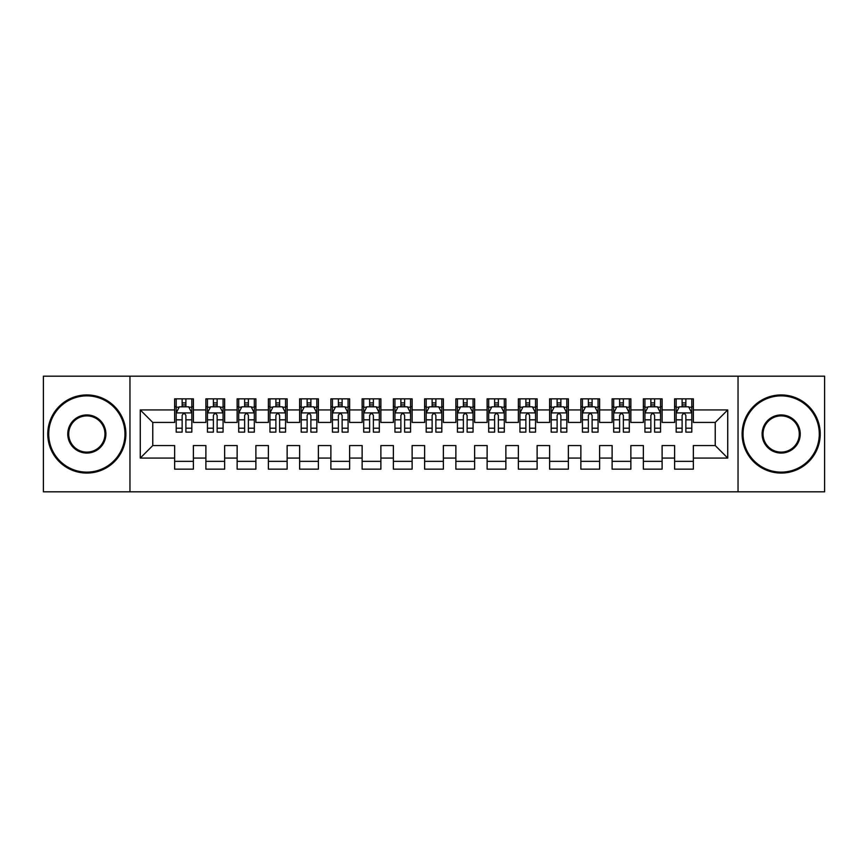 <?xml version="1.0" encoding="UTF-8"?>
<svg xmlns="http://www.w3.org/2000/svg" width="868" height="868" viewBox="0 0 868 868"><rect width="100%" height="100%" fill="white"/><g stroke="black" fill="none" stroke-linecap="round" stroke-linejoin="round"><path stroke-width="1.3" d="M738.039 491.809L824.6 491.809L824.6 376.191L738.039 376.191L738.039 491.809L129.961 491.809L129.961 376.191L43.4 376.191L43.4 491.809L129.961 491.809M738.039 376.191L129.961 376.191M140.269 458.065L140.269 409.935L174.642 409.935L174.642 422.434L152.768 422.434L152.768 445.566L140.269 458.065L174.642 458.065L174.642 469.154L193.39 469.154L193.39 458.065L205.89 458.065L205.89 469.154L224.638 469.154L224.638 458.065L237.138 458.065L237.138 469.154L255.886 469.154L255.886 458.065L268.386 458.065L268.386 469.154L287.134 469.154L287.134 458.065L299.634 458.065L299.634 469.154L318.382 469.154L318.382 458.065L330.882 458.065L330.882 469.154L349.63 469.154L349.63 458.065L362.13 458.065L362.13 469.154L380.878 469.154L380.878 458.065L393.378 458.065L393.378 469.154L412.126 469.154L412.126 458.065L424.626 458.065L424.626 469.154L443.374 469.154L443.374 458.065L455.874 458.065L455.874 469.154L474.622 469.154L474.622 458.065L487.122 458.065L487.122 469.154L505.87 469.154L505.87 458.065L518.37 458.065L518.37 469.154L537.118 469.154L537.118 458.065L549.618 458.065L549.618 469.154L568.366 469.154L568.366 458.065L580.866 458.065L580.866 469.154L599.614 469.154L599.614 458.065L612.114 458.065L612.114 469.154L630.862 469.154L630.862 458.065L643.362 458.065L643.362 469.154L662.11 469.154L662.11 458.065L674.61 458.065L674.61 469.154L693.358 469.154L693.358 445.566L715.232 445.566L715.232 422.434L693.358 422.434L693.358 409.935L727.731 409.935L727.731 458.065L693.358 458.065M693.358 409.935L693.358 398.846L674.61 398.846L674.61 409.935L662.11 409.935L662.11 398.846L643.362 398.846L643.362 409.935L630.862 409.935L630.862 398.846L612.114 398.846L612.114 409.935L599.614 409.935L599.614 398.846L580.866 398.846L580.866 409.935L568.366 409.935L568.366 398.846L549.618 398.846L549.618 409.935L537.118 409.935L537.118 398.846L518.37 398.846L518.37 409.935L505.87 409.935L505.87 398.846L487.122 398.846L487.122 409.935L474.622 409.935L474.622 398.846L455.874 398.846L455.874 409.935L443.374 409.935L443.374 398.846L424.626 398.846L424.626 409.935L412.126 409.935L412.126 398.846L393.378 398.846L393.378 409.935L380.878 409.935L380.878 398.846L362.13 398.846L362.13 409.935L349.63 409.935L349.63 398.846L330.882 398.846L330.882 409.935L318.382 409.935L318.382 398.846L299.634 398.846L299.634 409.935L287.134 409.935L287.134 398.846L268.386 398.846L268.386 409.935L255.886 409.935L255.886 398.846L237.138 398.846L237.138 409.935L224.638 409.935L224.638 398.846L205.89 398.846L205.89 409.935L193.39 409.935L193.39 398.846L174.642 398.846L174.642 409.935M662.11 458.065L662.11 445.566L674.61 445.566L674.61 458.065M727.731 409.935L715.232 422.434M630.862 458.065L630.862 445.566L643.362 445.566L643.362 458.065M674.61 409.935L674.61 422.434L662.11 422.434L662.11 409.935M599.614 458.065L599.614 445.566L612.114 445.566L612.114 458.065M643.362 409.935L643.362 422.434L630.862 422.434L630.862 409.935M568.366 458.065L568.366 445.566L580.866 445.566L580.866 458.065M612.114 409.935L612.114 422.434L599.614 422.434L599.614 409.935M537.118 458.065L537.118 445.566L549.618 445.566L549.618 458.065M580.866 409.935L580.866 422.434L568.366 422.434L568.366 409.935M505.87 458.065L505.87 445.566L518.37 445.566L518.37 458.065M549.618 409.935L549.618 422.434L537.118 422.434L537.118 409.935M474.622 458.065L474.622 445.566L487.122 445.566L487.122 458.065M518.37 409.935L518.37 422.434L505.87 422.434L505.87 409.935M443.374 458.065L443.374 445.566L455.874 445.566L455.874 458.065M487.122 409.935L487.122 422.434L474.622 422.434L474.622 409.935M412.126 458.065L412.126 445.566L424.626 445.566L424.626 458.065M455.874 409.935L455.874 422.434L443.374 422.434L443.374 409.935M380.878 458.065L380.878 445.566L393.378 445.566L393.378 458.065M424.626 409.935L424.626 422.434L412.126 422.434L412.126 409.935M349.63 458.065L349.63 445.566L362.13 445.566L362.13 458.065M393.378 409.935L393.378 422.434L380.878 422.434L380.878 409.935M318.382 458.065L318.382 445.566L330.882 445.566L330.882 458.065M362.13 409.935L362.13 422.434L349.63 422.434L349.63 409.935M287.134 458.065L287.134 445.566L299.634 445.566L299.634 458.065M330.882 409.935L330.882 422.434L318.382 422.434L318.382 409.935M255.886 458.065L255.886 445.566L268.386 445.566L268.386 458.065M299.634 409.935L299.634 422.434L287.134 422.434L287.134 409.935M224.638 458.065L224.638 445.566L237.138 445.566L237.138 458.065M268.386 409.935L268.386 422.434L255.886 422.434L255.886 409.935M193.39 458.065L193.39 445.566L205.89 445.566L205.89 458.065M237.138 409.935L237.138 422.434L224.638 422.434L224.638 409.935M152.768 445.566L174.642 445.566L174.642 458.065M205.89 409.935L205.89 422.434L193.39 422.434L193.39 409.935M674.61 406.658L676.172 406.658M691.796 406.658L693.358 406.658M643.362 406.658L644.924 406.658M660.548 406.658L662.11 406.658M612.114 406.658L613.676 406.658M629.3 406.658L630.862 406.658M580.866 406.658L582.428 406.658M598.052 406.658L599.614 406.658M549.618 406.658L551.18 406.658M566.804 406.658L568.366 406.658M518.37 406.658L519.932 406.658M535.556 406.658L537.118 406.658M487.122 406.658L488.684 406.658M504.308 406.658L505.87 406.658M455.874 406.658L457.436 406.658M473.06 406.658L474.622 406.658M424.626 406.658L426.188 406.658M441.812 406.658L443.374 406.658M393.378 406.658L394.94 406.658M410.564 406.658L412.126 406.658M362.13 406.658L363.692 406.658M379.316 406.658L380.878 406.658M330.882 406.658L332.444 406.658M348.068 406.658L349.63 406.658M299.634 406.658L301.196 406.658M316.82 406.658L318.382 406.658M268.386 406.658L269.948 406.658M285.572 406.658L287.134 406.658M237.138 406.658L238.7 406.658M254.324 406.658L255.886 406.658M205.89 406.658L207.452 406.658M223.076 406.658L224.638 406.658M174.642 406.658L176.204 406.658M191.828 406.658L193.39 406.658M174.642 461.342L193.39 461.342M205.89 461.342L224.638 461.342M237.138 461.342L255.886 461.342M268.386 461.342L287.134 461.342M299.634 461.342L318.382 461.342M330.882 461.342L349.63 461.342M362.13 461.342L380.878 461.342M393.378 461.342L412.126 461.342M424.626 461.342L443.374 461.342M455.874 461.342L474.622 461.342M487.122 461.342L505.87 461.342M518.37 461.342L537.118 461.342M549.618 461.342L568.366 461.342M580.866 461.342L599.614 461.342M612.114 461.342L630.862 461.342M643.362 461.342L662.11 461.342M674.61 461.342L693.358 461.342M140.269 409.935L152.768 422.434M715.232 445.566L727.731 458.065M185.893 402.904L182.139 402.904M191.828 428.206L185.893 428.206L185.893 432.123L191.828 432.123L191.828 413.059L188.703 406.81L179.329 406.81L176.204 413.059L176.204 432.123L182.139 432.123L182.139 428.206L176.204 428.206M176.204 413.059L176.204 398.846M191.828 413.059L191.828 398.846M182.139 406.81L182.139 398.846M185.893 398.846L185.893 406.81M185.893 428.206L185.893 415.403C184.645 412.994 183.398 412.994 182.139 415.403L182.139 428.206M185.893 406.658L182.139 406.658M217.141 402.904L213.387 402.904M223.076 428.206L217.141 428.206L217.141 432.123L223.076 432.123L223.076 413.059L219.951 406.81L210.577 406.81L207.452 413.059L207.452 432.123L213.387 432.123L213.387 428.206L207.452 428.206M207.452 413.059L207.452 398.846M223.076 413.059L223.076 398.846M213.387 406.81L213.387 398.846M217.141 398.846L217.141 406.81M217.141 428.206L217.141 415.403C215.893 412.994 214.646 412.994 213.387 415.403L213.387 428.206M217.141 406.658L213.387 406.658M248.389 402.904L244.635 402.904M254.324 428.206L248.389 428.206L248.389 432.123L254.324 432.123L254.324 413.059L251.199 406.81L241.825 406.81L238.7 413.059L238.7 432.123L244.635 432.123L244.635 428.206L238.7 428.206M238.7 413.059L238.7 398.846M254.324 413.059L254.324 398.846M244.635 406.81L244.635 398.846M248.389 398.846L248.389 406.81M248.389 428.206L248.389 415.403C247.141 412.994 245.894 412.994 244.635 415.403L244.635 428.206M248.389 406.658L244.635 406.658M86.833 472.127A38.127 38.127 0 0 0 124.959 434A38.127 38.127 0 0 0 86.833 395.873A38.127 38.127 0 0 0 48.716 434A38.127 38.127 0 0 0 86.833 472.127M86.833 394.94A39.06 39.06 0 0 1 125.893 434A39.06 39.06 0 0 1 86.833 473.06A39.06 39.06 0 0 1 47.773 434A39.06 39.06 0 0 1 86.833 394.94M86.833 453.063A19.063 19.063 0 0 1 67.769 434A19.063 19.063 0 0 1 86.833 414.937A19.063 19.063 0 0 1 105.896 434A19.063 19.063 0 0 1 86.833 453.063M86.833 415.88A18.119 18.119 0 0 0 68.713 434A18.119 18.119 0 0 0 86.833 452.119A18.119 18.119 0 0 0 104.963 434A18.119 18.119 0 0 0 86.833 415.88M781.167 472.127A38.127 38.127 0 0 0 819.284 434A38.127 38.127 0 0 0 781.167 395.873A38.127 38.127 0 0 0 743.041 434A38.127 38.127 0 0 0 781.167 472.127M781.167 394.94A39.06 39.06 0 0 1 820.227 434A39.06 39.06 0 0 1 781.167 473.06A39.06 39.06 0 0 1 742.107 434A39.06 39.06 0 0 1 781.167 394.94M781.167 453.063A19.063 19.063 0 0 1 762.104 434A19.063 19.063 0 0 1 781.167 414.937A19.063 19.063 0 0 1 800.231 434A19.063 19.063 0 0 1 781.167 453.063M781.167 415.88A18.119 18.119 0 0 0 763.037 434A18.119 18.119 0 0 0 781.167 452.119A18.119 18.119 0 0 0 799.287 434A18.119 18.119 0 0 0 781.167 415.88M279.637 402.904L275.883 402.904M285.572 428.206L279.637 428.206L279.637 432.123L285.572 432.123L285.572 413.059L282.447 406.81L273.073 406.81L269.948 413.059L269.948 432.123L275.883 432.123L275.883 428.206L269.948 428.206M269.948 413.059L269.948 398.846M285.572 413.059L285.572 398.846M275.883 406.81L275.883 398.846M279.637 398.846L279.637 406.81M279.637 428.206L279.637 415.403C278.389 412.994 277.142 412.994 275.883 415.403L275.883 428.206M279.637 406.658L275.883 406.658M310.885 402.904L307.131 402.904M316.82 428.206L310.885 428.206L310.885 432.123L316.82 432.123L316.82 413.059L313.695 406.81L304.321 406.81L301.196 413.059L301.196 432.123L307.131 432.123L307.131 428.206L301.196 428.206M301.196 413.059L301.196 398.846M316.82 413.059L316.82 398.846M307.131 406.81L307.131 398.846M310.885 398.846L310.885 406.81M310.885 428.206L310.885 415.403C309.637 412.994 308.39 412.994 307.131 415.403L307.131 428.206M310.885 406.658L307.131 406.658M342.133 402.904L338.379 402.904M348.068 428.206L342.133 428.206L342.133 432.123L348.068 432.123L348.068 413.059L344.943 406.81L335.569 406.81L332.444 413.059L332.444 432.123L338.379 432.123L338.379 428.206L332.444 428.206M332.444 413.059L332.444 398.846M348.068 413.059L348.068 398.846M338.379 406.81L338.379 398.846M342.133 398.846L342.133 406.81M342.133 428.206L342.133 415.403C340.885 412.994 339.638 412.994 338.379 415.403L338.379 428.206M342.133 406.658L338.379 406.658M373.381 402.904L369.627 402.904M379.316 428.206L373.381 428.206L373.381 432.123L379.316 432.123L379.316 413.059L376.191 406.81L366.817 406.81L363.692 413.059L363.692 432.123L369.627 432.123L369.627 428.206L363.692 428.206M363.692 413.059L363.692 398.846M379.316 413.059L379.316 398.846M369.627 406.81L369.627 398.846M373.381 398.846L373.381 406.81M373.381 428.206L373.381 415.403C372.133 412.994 370.886 412.994 369.627 415.403L369.627 428.206M373.381 406.658L369.627 406.658M404.629 402.904L400.875 402.904M410.564 428.206L404.629 428.206L404.629 432.123L410.564 432.123L410.564 413.059L407.439 406.81L398.065 406.81L394.94 413.059L394.94 432.123L400.875 432.123L400.875 428.206L394.94 428.206M394.94 413.059L394.94 398.846M410.564 413.059L410.564 398.846M400.875 406.81L400.875 398.846M404.629 398.846L404.629 406.81M404.629 428.206L404.629 415.403C403.381 412.994 402.134 412.994 400.875 415.403L400.875 428.206M404.629 406.658L400.875 406.658M435.877 402.904L432.123 402.904M441.812 428.206L435.877 428.206L435.877 432.123L441.812 432.123L441.812 413.059L438.687 406.81L429.313 406.81L426.188 413.059L426.188 432.123L432.123 432.123L432.123 428.206L426.188 428.206M426.188 413.059L426.188 398.846M441.812 413.059L441.812 398.846M432.123 406.81L432.123 398.846M435.877 398.846L435.877 406.81M435.877 428.206L435.877 415.403C434.629 412.994 433.382 412.994 432.123 415.403L432.123 428.206M435.877 406.658L432.123 406.658M467.125 402.904L463.371 402.904M473.06 428.206L467.125 428.206L467.125 432.123L473.06 432.123L473.06 413.059L469.935 406.81L460.561 406.81L457.436 413.059L457.436 432.123L463.371 432.123L463.371 428.206L457.436 428.206M457.436 413.059L457.436 398.846M473.06 413.059L473.06 398.846M463.371 406.81L463.371 398.846M467.125 398.846L467.125 406.81M467.125 428.206L467.125 415.403C465.877 412.994 464.63 412.994 463.371 415.403L463.371 428.206M467.125 406.658L463.371 406.658M498.373 402.904L494.619 402.904M504.308 428.206L498.373 428.206L498.373 432.123L504.308 432.123L504.308 413.059L501.183 406.81L491.809 406.81L488.684 413.059L488.684 432.123L494.619 432.123L494.619 428.206L488.684 428.206M488.684 413.059L488.684 398.846M504.308 413.059L504.308 398.846M494.619 406.81L494.619 398.846M498.373 398.846L498.373 406.81M498.373 428.206L498.373 415.403C497.125 412.994 495.878 412.994 494.619 415.403L494.619 428.206M498.373 406.658L494.619 406.658M529.621 402.904L525.867 402.904M535.556 428.206L529.621 428.206L529.621 432.123L535.556 432.123L535.556 413.059L532.431 406.81L523.057 406.81L519.932 413.059L519.932 432.123L525.867 432.123L525.867 428.206L519.932 428.206M519.932 413.059L519.932 398.846M535.556 413.059L535.556 398.846M525.867 406.81L525.867 398.846M529.621 398.846L529.621 406.81M529.621 428.206L529.621 415.403C528.373 412.994 527.126 412.994 525.867 415.403L525.867 428.206M529.621 406.658L525.867 406.658M560.869 402.904L557.115 402.904M566.804 428.206L560.869 428.206L560.869 432.123L566.804 432.123L566.804 413.059L563.679 406.81L554.305 406.81L551.18 413.059L551.18 432.123L557.115 432.123L557.115 428.206L551.18 428.206M551.18 413.059L551.18 398.846M566.804 413.059L566.804 398.846M557.115 406.81L557.115 398.846M560.869 398.846L560.869 406.81M560.869 428.206L560.869 415.403C559.621 412.994 558.374 412.994 557.115 415.403L557.115 428.206M560.869 406.658L557.115 406.658M592.117 402.904L588.363 402.904M598.052 428.206L592.117 428.206L592.117 432.123L598.052 432.123L598.052 413.059L594.927 406.81L585.553 406.81L582.428 413.059L582.428 432.123L588.363 432.123L588.363 428.206L582.428 428.206M582.428 413.059L582.428 398.846M598.052 413.059L598.052 398.846M588.363 406.81L588.363 398.846M592.117 398.846L592.117 406.81M592.117 428.206L592.117 415.403C590.869 412.994 589.622 412.994 588.363 415.403L588.363 428.206M592.117 406.658L588.363 406.658M623.365 402.904L619.611 402.904M629.3 428.206L623.365 428.206L623.365 432.123L629.3 432.123L629.3 413.059L626.175 406.81L616.801 406.81L613.676 413.059L613.676 432.123L619.611 432.123L619.611 428.206L613.676 428.206M613.676 413.059L613.676 398.846M629.3 413.059L629.3 398.846M619.611 406.81L619.611 398.846M623.365 398.846L623.365 406.81M623.365 428.206L623.365 415.403C622.117 412.994 620.87 412.994 619.611 415.403L619.611 428.206M623.365 406.658L619.611 406.658M654.613 402.904L650.859 402.904M660.548 428.206L654.613 428.206L654.613 432.123L660.548 432.123L660.548 413.059L657.423 406.81L648.049 406.81L644.924 413.059L644.924 432.123L650.859 432.123L650.859 428.206L644.924 428.206M644.924 413.059L644.924 398.846M660.548 413.059L660.548 398.846M650.859 406.81L650.859 398.846M654.613 398.846L654.613 406.81M654.613 428.206L654.613 415.403C653.365 412.994 652.118 412.994 650.859 415.403L650.859 428.206M654.613 406.658L650.859 406.658M685.861 402.904L682.107 402.904M691.796 428.206L685.861 428.206L685.861 432.123L691.796 432.123L691.796 413.059L688.671 406.81L679.297 406.81L676.172 413.059L676.172 432.123L682.107 432.123L682.107 428.206L676.172 428.206M676.172 413.059L676.172 398.846M691.796 413.059L691.796 398.846M682.107 406.81L682.107 398.846M685.861 398.846L685.861 406.81M685.861 428.206L685.861 415.403C684.613 412.994 683.366 412.994 682.107 415.403L682.107 428.206M685.861 406.658L682.107 406.658M191.752 412.908L176.28 412.908M176.204 407.19L179.144 407.19M188.888 407.19L191.828 407.19M182.139 419.83L176.204 419.83M191.828 419.83L185.893 419.83M185.893 404.9L182.139 404.9M223 412.908L207.528 412.908M207.452 407.19L210.392 407.19M220.136 407.19L223.076 407.19M213.387 419.83L207.452 419.83M223.076 419.83L217.141 419.83M217.141 404.9L213.387 404.9M254.248 412.908L238.776 412.908M238.7 407.19L241.64 407.19M251.384 407.19L254.324 407.19M244.635 419.83L238.7 419.83M254.324 419.83L248.389 419.83M248.389 404.9L244.635 404.9M285.496 412.908L270.024 412.908M269.948 407.19L272.888 407.19M282.632 407.19L285.572 407.19M275.883 419.83L269.948 419.83M285.572 419.83L279.637 419.83M279.637 404.9L275.883 404.9M316.744 412.908L301.272 412.908M301.196 407.19L304.136 407.19M313.88 407.19L316.82 407.19M307.131 419.83L301.196 419.83M316.82 419.83L310.885 419.83M310.885 404.9L307.131 404.9M347.992 412.908L332.52 412.908M332.444 407.19L335.384 407.19M345.128 407.19L348.068 407.19M338.379 419.83L332.444 419.83M348.068 419.83L342.133 419.83M342.133 404.9L338.379 404.9M379.24 412.908L363.768 412.908M363.692 407.19L366.632 407.19M376.376 407.19L379.316 407.19M369.627 419.83L363.692 419.83M379.316 419.83L373.381 419.83M373.381 404.9L369.627 404.9M410.488 412.908L395.016 412.908M394.94 407.19L397.88 407.19M407.624 407.19L410.564 407.19M400.875 419.83L394.94 419.83M410.564 419.83L404.629 419.83M404.629 404.9L400.875 404.9M441.736 412.908L426.264 412.908M426.188 407.19L429.128 407.19M438.872 407.19L441.812 407.19M432.123 419.83L426.188 419.83M441.812 419.83L435.877 419.83M435.877 404.9L432.123 404.9M472.984 412.908L457.512 412.908M457.436 407.19L460.376 407.19M470.12 407.19L473.06 407.19M463.371 419.83L457.436 419.83M473.06 419.83L467.125 419.83M467.125 404.9L463.371 404.9M504.232 412.908L488.76 412.908M488.684 407.19L491.624 407.19M501.368 407.19L504.308 407.19M494.619 419.83L488.684 419.83M504.308 419.83L498.373 419.83M498.373 404.9L494.619 404.9M535.48 412.908L520.008 412.908M519.932 407.19L522.872 407.19M532.616 407.19L535.556 407.19M525.867 419.83L519.932 419.83M535.556 419.83L529.621 419.83M529.621 404.9L525.867 404.9M566.728 412.908L551.256 412.908M551.18 407.19L554.12 407.19M563.864 407.19L566.804 407.19M557.115 419.83L551.18 419.83M566.804 419.83L560.869 419.83M560.869 404.9L557.115 404.9M597.976 412.908L582.504 412.908M582.428 407.19L585.368 407.19M595.112 407.19L598.052 407.19M588.363 419.83L582.428 419.83M598.052 419.83L592.117 419.83M592.117 404.9L588.363 404.9M629.224 412.908L613.752 412.908M613.676 407.19L616.616 407.19M626.36 407.19L629.3 407.19M619.611 419.83L613.676 419.83M629.3 419.83L623.365 419.83M623.365 404.9L619.611 404.9M660.472 412.908L645 412.908M644.924 407.19L647.864 407.19M657.608 407.19L660.548 407.19M650.859 419.83L644.924 419.83M660.548 419.83L654.613 419.83M654.613 404.9L650.859 404.9M691.72 412.908L676.248 412.908M676.172 407.19L679.112 407.19M688.856 407.19L691.796 407.19M682.107 419.83L676.172 419.83M691.796 419.83L685.861 419.83M685.861 404.9L682.107 404.9"/></g></svg>
